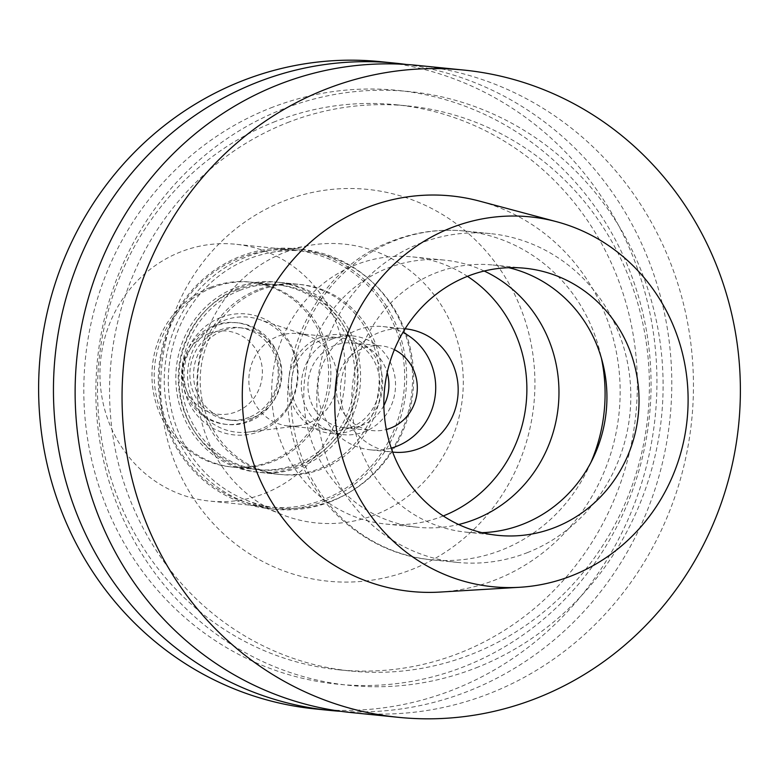 <?xml version="1.0" encoding="UTF-8"?>
<svg xmlns="http://www.w3.org/2000/svg" width="779" height="779" viewBox="0 0 779 779"><rect width="100%" height="100%" fill="white"/><g stroke="black" fill="none" stroke-linecap="round" stroke-linejoin="round"><path stroke-width="0.58" stroke-dasharray="3.9 2.92" d="M440.077 592.069A198.781 188.839 95.8 0 0 495.648 579.78A198.781 188.839 95.8 0 0 619.967 382.781A198.781 188.839 95.8 0 0 479.504 201.109M351.65 712.61A325.281 309 95.8 0 0 489.728 693.446A325.281 309 95.8 0 0 691.197 346.392A325.281 309 95.8 0 0 416.94 65.339M476.193 667.807A298.406 283.478 95.8 0 0 646.103 283.907A298.406 283.478 95.8 0 0 282.748 109.167A298.406 283.478 95.8 0 0 112.848 493.068A298.406 283.478 95.8 0 0 476.193 667.807M287.422 122.673A283.975 269.768 -84.2 0 1 407.972 105.954A283.975 269.768 -84.2 0 1 647.407 351.31A283.975 269.768 -84.2 0 1 471.519 654.302A283.975 269.768 -84.2 0 1 350.969 671.031A283.975 269.768 -84.2 0 1 111.533 425.665A283.975 269.768 -84.2 0 1 287.422 122.673M275.396 121.466A283.975 269.768 95.8 0 0 99.498 424.448A283.975 269.768 95.8 0 0 338.943 669.813A283.975 269.768 95.8 0 0 459.483 653.084A283.975 269.768 95.8 0 0 635.372 350.092A283.975 269.768 95.8 0 0 395.936 104.737A283.975 269.768 95.8 0 0 275.396 121.466M270.712 107.95A298.406 283.478 -84.2 0 1 634.067 282.689A298.406 283.478 -84.2 0 1 464.157 666.6A298.406 283.478 -84.2 0 1 100.812 491.861A298.406 283.478 -84.2 0 1 270.712 107.95M406.083 64.443A325.281 309 -84.2 0 1 670.135 349.888A325.281 309 -84.2 0 1 468.052 691.265A325.281 309 -84.2 0 1 340.832 711.315M315.135 708.929A325.281 309 95.8 0 0 453.222 689.766A325.281 309 95.8 0 0 654.691 342.702A325.281 309 95.8 0 0 380.425 61.658M283.965 200.992A196.892 187.048 -84.2 0 1 523.712 316.284A196.892 187.048 -84.2 0 1 411.604 569.595A196.892 187.048 -84.2 0 1 171.857 454.293A196.892 187.048 -84.2 0 1 283.965 200.992M375.546 514.656A140.103 133.092 -84.2 0 1 281.346 514.325A140.103 133.092 -84.2 0 1 196.98 383.044A140.103 133.092 -84.2 0 1 284.724 252.367A140.103 133.092 95.8 0 1 308.455 245.589A140.103 133.092 95.8 0 1 458.967 346.694A140.103 133.092 95.8 0 1 375.546 514.656M332.828 500.391A129.08 122.624 95.8 0 0 409.676 345.642A129.08 122.624 95.8 0 0 271.004 252.493A129.08 122.624 95.8 0 0 249.144 258.735A129.08 122.624 95.8 0 0 168.313 379.139A129.08 122.624 95.8 0 0 246.037 500.089A129.08 122.624 95.8 0 0 332.828 500.391M260.02 290.158A95.515 90.744 -84.2 0 1 300.567 284.53A95.515 90.744 -84.2 0 1 381.106 367.055A95.515 90.744 -84.2 0 1 321.941 468.977A95.515 90.744 -84.2 0 1 281.394 474.596A95.515 90.744 -84.2 0 1 200.865 392.071A95.515 90.744 -84.2 0 1 260.02 290.158M238.841 288.016A95.515 90.744 95.8 0 0 179.686 389.928A95.515 90.744 95.8 0 0 260.215 472.464A95.515 90.744 95.8 0 0 300.762 466.835A95.515 90.744 95.8 0 0 359.927 364.923A95.515 90.744 95.8 0 0 279.388 282.387A95.515 90.744 95.8 0 0 238.841 288.016M239.679 290.431A92.935 88.29 -84.2 0 1 279.135 284.958A92.935 88.29 -84.2 0 1 357.493 365.263A92.935 88.29 -84.2 0 1 299.925 464.42A92.935 88.29 -84.2 0 1 260.478 469.893A92.935 88.29 -84.2 0 1 182.12 389.597A92.935 88.29 -84.2 0 1 239.679 290.431M212.404 287.685A92.935 88.29 95.8 0 0 154.846 386.842A92.935 88.29 95.8 0 0 233.203 467.147A92.935 88.29 95.8 0 0 272.65 461.665A92.935 88.29 95.8 0 0 330.218 362.508A92.935 88.29 95.8 0 0 251.86 282.212A92.935 88.29 95.8 0 0 212.404 287.685M223.787 320.549A57.831 54.939 -84.2 0 1 259.826 319.633A57.831 54.939 -84.2 0 1 297.49 373.277A57.831 54.939 -84.2 0 1 261.277 428.801A57.831 54.939 -84.2 0 1 248.482 432.063A57.831 54.939 -84.2 0 1 188.995 388.332A57.831 54.939 -84.2 0 1 223.787 320.549M308.075 423.26A46.467 44.14 -84.2 0 1 297.792 425.889A46.467 44.14 -84.2 0 1 288.347 425.996A46.467 44.14 -84.2 0 1 249.163 385.848A46.467 44.14 -84.2 0 1 277.947 336.275A46.467 44.14 -84.2 0 1 297.675 333.529A46.467 44.14 -84.2 0 1 306.907 335.535A46.467 44.14 -84.2 0 1 337.171 378.643A46.467 44.14 -84.2 0 1 308.075 423.26M350.647 427.554A46.467 44.14 95.8 0 0 379.431 377.981A46.467 44.14 95.8 0 0 340.257 337.833A46.467 44.14 95.8 0 0 320.529 340.569A46.467 44.14 95.8 0 0 291.745 390.143A46.467 44.14 95.8 0 0 330.929 430.3A46.467 44.14 95.8 0 0 350.647 427.554M319.526 337.667A49.564 47.091 -84.2 0 1 340.559 334.746A49.564 47.091 -84.2 0 1 382.353 377.572A49.564 47.091 -84.2 0 1 351.66 430.456A49.564 47.091 -84.2 0 1 330.617 433.377A49.564 47.091 -84.2 0 1 288.824 390.552A49.564 47.091 -84.2 0 1 319.526 337.667M332.36 338.962A49.564 47.091 95.8 0 0 301.658 391.847A49.564 47.091 95.8 0 0 343.451 434.672A49.564 47.091 95.8 0 0 364.494 431.751A49.564 47.091 95.8 0 0 395.196 378.867A49.564 47.091 95.8 0 0 353.403 336.041A49.564 47.091 95.8 0 0 332.36 338.962M383.862 405.557A42.592 40.469 -84.2 0 1 362.235 425.227A42.592 40.469 -84.2 0 1 344.152 427.739A42.592 40.469 -84.2 0 1 308.231 390.931A42.592 40.469 -84.2 0 1 334.619 345.487A42.592 40.469 -84.2 0 1 352.702 342.974A42.592 40.469 -84.2 0 1 387.182 372.644M394.388 349.674A42.592 40.469 95.8 0 0 381.097 345.837A42.592 40.469 95.8 0 0 363.014 348.349A42.592 40.469 95.8 0 0 336.635 393.794A42.592 40.469 95.8 0 0 372.547 430.602A42.592 40.469 95.8 0 0 386.335 429.502M391.243 448.11A61.96 58.853 -84.2 0 1 370.609 449.863A61.96 58.853 -84.2 0 1 318.368 396.336A61.96 58.853 -84.2 0 1 356.743 330.228A61.96 58.853 -84.2 0 1 383.044 326.576A61.96 58.853 -84.2 0 1 402.909 332.419M405.099 328.806A61.96 58.853 95.8 0 0 379.207 332.487A61.96 58.853 95.8 0 0 340.803 398.39A61.96 58.853 95.8 0 0 392.665 452.093M443.28 515.951A134.241 127.522 -84.2 0 1 442.803 516.146A134.241 127.522 -84.2 0 1 385.819 524.053A134.241 127.522 -84.2 0 1 272.631 408.06A134.241 127.522 -84.2 0 1 355.779 264.831A134.241 127.522 -84.2 0 1 412.763 256.924A134.241 127.522 -84.2 0 1 467.449 276.331M484.197 271.024A134.241 127.522 95.8 0 0 444.848 260.157A134.241 127.522 95.8 0 0 387.864 268.064A134.241 127.522 95.8 0 0 304.716 411.302A134.241 127.522 95.8 0 0 417.904 527.286A134.241 127.522 95.8 0 0 458.627 524.501M527.334 552.652A165.216 156.959 95.8 0 0 629.666 376.374A165.216 156.959 95.8 0 0 490.361 233.612A165.216 156.959 95.8 0 0 420.222 243.35A165.216 156.959 95.8 0 0 317.89 419.628A165.216 156.959 95.8 0 0 457.195 562.389A165.216 156.959 95.8 0 0 527.334 552.652M482.026 532.67A134.241 127.522 -84.2 0 1 465.861 532.125A134.241 127.522 -84.2 0 1 352.683 416.132A134.241 127.522 -84.2 0 1 435.821 272.903A134.241 127.522 -84.2 0 1 492.815 264.996A134.241 127.522 -84.2 0 1 508.755 267.694M324.824 500.975A130.629 124.095 95.8 0 0 405.732 361.602A130.629 124.095 95.8 0 0 295.592 248.735A130.629 124.095 95.8 0 0 240.136 256.427A130.629 124.095 95.8 0 0 159.228 395.81A130.629 124.095 95.8 0 0 269.368 508.677A130.629 124.095 95.8 0 0 324.824 500.975M240.156 257.83A129.08 122.624 -84.2 0 1 294.949 250.234A129.08 122.624 -84.2 0 1 403.785 361.758A129.08 122.624 -84.2 0 1 323.84 499.485A129.08 122.624 -84.2 0 1 269.047 507.08A129.08 122.624 -84.2 0 1 160.211 395.557A129.08 122.624 -84.2 0 1 240.156 257.83M330.754 501.579A130.629 124.095 -84.2 0 1 275.308 509.271A130.629 124.095 -84.2 0 1 165.167 396.404A130.629 124.095 -84.2 0 1 246.076 257.031A130.629 124.095 -84.2 0 1 301.531 249.338A130.629 124.095 -84.2 0 1 411.672 362.206A130.629 124.095 -84.2 0 1 330.754 501.579M257.459 289.895A95.515 90.744 95.8 0 0 198.294 391.808A95.515 90.744 95.8 0 0 278.833 474.343A95.515 90.744 95.8 0 0 319.38 468.715A95.515 90.744 95.8 0 0 378.545 366.802A95.515 90.744 95.8 0 0 298.006 284.267A95.515 90.744 95.8 0 0 257.459 289.895M235.638 287.694A95.515 90.744 -84.2 0 1 276.185 282.066A95.515 90.744 -84.2 0 1 356.724 364.601A95.515 90.744 -84.2 0 1 297.559 466.514A95.515 90.744 -84.2 0 1 257.012 472.142A95.515 90.744 -84.2 0 1 176.473 389.607A95.515 90.744 -84.2 0 1 235.638 287.694M236.475 290.109A92.935 88.29 95.8 0 0 178.907 389.266A92.935 88.29 95.8 0 0 257.265 469.571A92.935 88.29 95.8 0 0 296.721 464.099A92.935 88.29 95.8 0 0 354.289 364.932A92.935 88.29 95.8 0 0 275.922 284.637A92.935 88.29 95.8 0 0 236.475 290.109M210.155 287.451A92.935 88.29 -84.2 0 1 249.611 281.979A92.935 88.29 -84.2 0 1 327.969 362.284A92.935 88.29 -84.2 0 1 270.41 461.441A92.935 88.29 -84.2 0 1 230.954 466.913A92.935 88.29 -84.2 0 1 152.596 386.618A92.935 88.29 -84.2 0 1 210.155 287.451M220.584 317.559A60.781 57.734 95.8 0 0 185.977 395.751A60.781 57.734 95.8 0 0 259.982 431.342A60.781 57.734 95.8 0 0 294.589 353.15A60.781 57.734 95.8 0 0 220.584 317.559M252.776 417.69A46.467 44.14 95.8 0 0 281.56 368.107A46.467 44.14 95.8 0 0 242.376 327.959A46.467 44.14 95.8 0 0 222.658 330.695A46.467 44.14 95.8 0 0 193.874 380.269A46.467 44.14 95.8 0 0 233.048 420.426A46.467 44.14 95.8 0 0 252.776 417.69M249.085 417.31A46.467 44.14 -84.2 0 1 229.357 420.047A46.467 44.14 -84.2 0 1 190.183 379.899A46.467 44.14 -84.2 0 1 218.967 330.325A46.467 44.14 -84.2 0 1 238.686 327.579A46.467 44.14 -84.2 0 1 277.869 367.737A46.467 44.14 -84.2 0 1 249.085 417.31M249.153 421.517A51.112 48.561 95.8 0 0 280.81 366.977A51.112 48.561 95.8 0 0 237.712 322.818A51.112 48.561 95.8 0 0 216.017 325.826A51.112 48.561 95.8 0 0 184.35 380.366A51.112 48.561 95.8 0 0 227.449 424.526A51.112 48.561 95.8 0 0 249.153 421.517M247.138 421.312A51.112 48.561 -84.2 0 1 225.443 424.321A51.112 48.561 -84.2 0 1 182.344 380.162A51.112 48.561 -84.2 0 1 214.001 325.622A51.112 48.561 -84.2 0 1 235.696 322.613A51.112 48.561 -84.2 0 1 278.794 366.773A51.112 48.561 -84.2 0 1 247.138 421.312M209.074 333.519A41.823 39.729 -84.2 0 1 260.001 358.009A41.823 39.729 -84.2 0 1 236.193 411.818A41.823 39.729 -84.2 0 1 185.266 387.329A41.823 39.729 -84.2 0 1 209.074 333.519M180.796 251.841A129.08 122.624 95.8 0 0 100.842 389.568A129.08 122.624 95.8 0 0 209.678 501.092A129.08 122.624 95.8 0 0 264.471 493.497A129.08 122.624 95.8 0 0 344.425 355.769A129.08 122.624 95.8 0 0 235.589 244.246A129.08 122.624 95.8 0 0 180.796 251.841M590.871 462.522A165.216 156.959 -84.2 0 1 501.608 550.062A165.216 156.959 -84.2 0 1 431.469 559.789A165.216 156.959 -84.2 0 1 292.164 417.038A165.216 156.959 -84.2 0 1 394.495 240.75A165.216 156.959 -84.2 0 1 464.635 231.022A165.216 156.959 -84.2 0 1 601.398 358.165M338.943 669.813L350.969 671.031M395.936 104.737L407.972 105.954M271.004 252.493L308.455 245.589M246.037 500.089L281.346 514.325M260.215 472.464L281.394 474.596M279.388 282.387L300.567 284.53M233.203 467.147L260.478 469.893M251.86 282.212L279.135 284.958M297.792 425.889L248.482 432.063M306.907 335.535L259.826 319.633M297.675 333.529L340.257 337.833M288.347 425.996L330.929 430.3M330.617 433.377L343.451 434.672M340.559 334.746L353.403 336.041M344.152 427.739L372.547 430.602M352.702 342.974L381.097 345.837M370.609 449.863L393.074 452.132M383.044 326.576L405.508 328.845M385.819 524.053L417.904 527.286M412.763 256.924L444.848 260.157M490.361 233.612L464.635 231.022C439.658 228.588 415.431 231.938 391.954 241.071C313.586 269.865 268.95 365.672 295.251 445.763C313.012 506.983 368.837 554.249 431.469 559.789L457.195 562.389M492.815 264.996L524.91 268.239M465.861 532.125L497.966 535.368M275.308 509.271L269.368 508.677M301.531 249.338L295.592 248.735M298.006 284.267L276.185 282.066M278.833 474.343L257.012 472.142M275.922 284.637L249.611 281.979M257.265 469.571L230.954 466.913M233.048 420.426L229.357 420.047M242.376 327.959L238.686 327.579M227.449 424.526L225.443 424.321M237.712 322.818L235.696 322.613M294.949 250.234L235.589 244.246M269.047 507.08L209.678 501.092"/><path stroke-width="1.17" d="M451.197 227.809A185.869 176.57 -84.2 0 1 556.596 221.713A185.869 176.57 -84.2 0 1 687.935 391.584A185.869 176.57 -84.2 0 1 571.689 575.788A185.869 176.57 -84.2 0 1 519.72 587.278A185.869 176.57 -84.2 0 1 338.203 440.106A185.869 176.57 -84.2 0 1 451.197 227.809M467.926 276.146A134.241 127.522 95.8 0 0 384.777 419.375A134.241 127.522 95.8 0 0 497.966 535.368A134.241 127.522 95.8 0 0 554.95 527.461A134.241 127.522 95.8 0 0 638.098 384.222A134.241 127.522 95.8 0 0 524.91 268.239A134.241 127.522 95.8 0 0 467.926 276.146M556.596 221.713L479.504 201.109A198.781 188.839 95.8 0 0 366.782 207.642A198.781 188.839 95.8 0 0 245.95 434.682A198.781 188.839 95.8 0 0 440.077 592.069L519.72 587.278M325.778 89.234A325.281 309 -84.2 0 1 463.865 70.071A325.281 309 -84.2 0 1 738.122 351.125A325.281 309 -84.2 0 1 536.653 698.188A325.281 309 -84.2 0 1 398.575 717.342A325.281 309 -84.2 0 1 124.309 436.298A325.281 309 -84.2 0 1 325.778 89.234M463.865 70.071L416.94 65.339A325.281 309 95.8 0 0 278.863 84.502A325.281 309 95.8 0 0 77.384 431.556A325.281 309 95.8 0 0 351.65 712.61L398.575 717.342M340.832 711.315A325.281 309 -84.2 0 1 329.975 710.429A325.281 309 -84.2 0 1 55.708 429.375A325.281 309 -84.2 0 1 257.187 82.311A325.281 309 -84.2 0 1 395.265 63.157A325.281 309 -84.2 0 1 406.083 64.443M395.265 63.157L380.425 61.658A325.281 309 95.8 0 0 242.347 80.812A325.281 309 95.8 0 0 40.878 427.875A325.281 309 95.8 0 0 315.135 708.929L329.975 710.429M387.182 372.644A42.592 40.469 -84.2 0 1 383.862 405.557M386.335 429.502A42.592 40.469 95.8 0 0 390.63 428.09A42.592 40.469 95.8 0 0 417.262 389.928A42.592 40.469 95.8 0 0 394.388 349.674M402.909 332.419A61.96 58.853 -84.2 0 1 435.627 391.019A61.96 58.853 -84.2 0 1 396.91 446.221A61.96 58.853 -84.2 0 1 391.243 448.11M392.665 452.093A61.96 58.853 95.8 0 0 393.074 452.132A61.96 58.853 95.8 0 0 419.375 448.48A61.96 58.853 95.8 0 0 457.75 382.372A61.96 58.853 95.8 0 0 405.508 328.845A61.96 58.853 95.8 0 0 405.099 328.806M467.449 276.331A134.241 127.522 -84.2 0 1 526.166 403.288A134.241 127.522 -84.2 0 1 443.28 515.951M458.627 524.501A134.241 127.522 95.8 0 0 474.888 519.379A134.241 127.522 95.8 0 0 558.874 397.631A134.241 127.522 95.8 0 0 484.197 271.024M508.755 267.694A134.241 127.522 -84.2 0 1 606.724 389.451A134.241 127.522 -84.2 0 1 522.855 524.218A134.241 127.522 -84.2 0 1 482.026 532.67M601.398 358.165A165.216 156.959 -84.2 0 1 590.871 462.522"/></g></svg>
